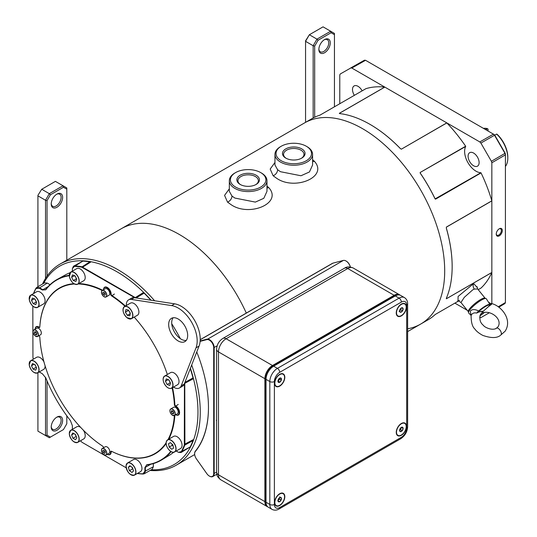 <?xml version="1.0" encoding="UTF-8"?>
<svg xmlns="http://www.w3.org/2000/svg" width="537" height="537" viewBox="0 0 537 537"><rect width="100%" height="100%" fill="white"/><g stroke="black" fill="none" stroke-linecap="round" stroke-linejoin="round"><path stroke-width="0.81" d="M507.807 158.106L507.807 157.227A21.507 12.418 60 0 0 497.161 134.331L496.638 134.069A22.581 13.036 60 0 1 507.807 158.106A22.581 13.036 60 0 1 505.411 166.436M496.638 134.069L494.745 135.163L505.183 153.24L505.411 154.864L504.968 153.367L494.523 135.277L493.449 134.143L365.549 60.298L364.475 60.191L340.216 74.005L339.773 74.985L339.773 103.775M483.434 128.356A22.581 13.036 60 0 1 487.046 128.531L488.039 129.061L488.039 131.021M485.388 129.491L487.046 128.531M487.569 128.766L485.857 129.759M502.317 230.527A4.33 2.477 119.6 0 0 499.309 228.762A4.33 2.477 119.6 0 0 496.248 234.092A4.33 2.477 119.6 0 0 496.248 234.152A4.33 2.477 119.6 0 0 499.309 235.83A4.33 2.477 119.6 0 0 502.317 230.527M496.255 233.857A3.658 2.094 119.6 0 0 497 235.219A3.658 2.094 119.6 0 0 499.786 234.213A3.658 2.094 119.6 0 0 501.363 230.534A3.658 2.094 119.6 0 0 500.605 228.856A3.658 2.094 119.6 0 0 499.054 228.916M473.6 153.052A7.793 4.504 60 0 1 478.695 159.919A7.793 4.504 60 0 1 477.5 166.168A7.793 4.504 60 0 1 473.6 165.779A7.793 4.504 60 0 1 468.512 158.912A7.793 4.504 60 0 1 469.707 152.662A7.793 4.504 60 0 1 473.6 153.052M354.366 95.351A7.793 4.504 60 0 1 354.111 85.927A7.793 4.504 60 0 1 358.011 86.316A7.793 4.504 60 0 1 362.146 90.854M454.879 303.137L467.19 310.245M479.615 317.421L480.883 317.635L489.415 312.709M494.208 134.586L493.449 134.143L494.738 135.149L480.883 143.07L479.803 141.936L351.809 68.038L350.735 67.931M504.968 303.533L498.813 307.177L504.975 303.533L505.411 302.553L505.411 154.864L491.838 162.785L491.395 161.281L505.183 153.24M491.838 303.754L491.838 162.785M480.883 143.07L491.395 161.281M285.791 158.106L285.791 158.106A11.29 6.518 180 0 1 285.791 148.883A11.29 6.518 180 0 1 301.754 148.883A11.29 6.518 180 0 1 301.754 158.106A11.29 6.518 180 0 1 285.791 158.106M301.358 158.321A10.216 5.9 -0 0 0 303.989 154.374A10.216 5.9 -0 0 0 300.995 150.206A10.216 5.9 -0 0 0 289.866 148.924A10.216 5.9 -0 0 0 283.556 154.374A10.216 5.9 -0 0 0 286.187 158.321M281.227 160.738A17.741 10.243 -0 0 0 306.318 160.738A17.741 10.243 -0 0 0 306.318 146.252L307.077 146.688A18.815 10.861 180 0 1 312.588 154.374A18.815 10.861 180 0 1 300.975 164.409A18.815 10.861 180 0 1 280.468 162.053A18.815 10.861 180 0 1 274.957 154.374A18.815 10.861 180 0 1 280.468 146.688L281.227 146.252A17.741 10.243 -0 0 0 281.227 160.738M240.167 184.439L240.167 184.439A11.29 6.518 180 0 1 240.167 175.223A11.29 6.518 180 0 1 256.136 175.223A11.29 6.518 180 0 1 256.136 184.439A11.29 6.518 180 0 1 240.167 184.439M255.74 184.661A10.216 5.9 -0 0 0 258.371 180.714A10.216 5.9 -0 0 0 255.377 176.539A10.216 5.9 -0 0 0 244.241 175.263A10.216 5.9 -0 0 0 237.938 180.714A10.216 5.9 -0 0 0 240.569 184.661M235.609 187.077A17.741 10.243 -0 0 0 260.7 187.077A17.741 10.243 -0 0 0 260.7 172.592L261.459 173.028A18.815 10.861 180 0 1 266.97 180.714A18.815 10.861 180 0 1 255.357 190.749A18.815 10.861 180 0 1 234.844 188.393A18.815 10.861 180 0 1 229.333 180.714A18.815 10.861 180 0 1 234.844 173.028L235.609 172.592A17.741 10.243 -0 0 0 235.609 187.077M229.333 191.347L231.95 196.018L234.844 198.052L255.35 202.1L263.808 198.307L266.97 191.36L266.97 180.714M266.97 186.017L268.795 187.661C282.905 203.214 249.269 217.324 231.044 204.637L227.513 202.093L224.56 195.381L229.333 188.823M274.957 165.007L277.575 169.679L280.468 171.712L300.968 175.76L309.433 171.968L312.588 165.02L312.588 154.374M312.588 159.677L314.413 161.322C328.523 176.874 294.894 190.984 276.662 178.297L273.132 175.753L270.178 169.041L274.957 162.489M362.582 128.692A116.133 67.051 60 0 1 438.447 231.031A116.133 67.051 60 0 1 420.646 324.086A116.133 67.051 -120 0 0 438.447 231.031A116.133 67.051 -120 0 0 362.582 128.692A116.133 67.051 -120 0 0 304.519 122.939A116.133 67.051 60 0 1 362.582 128.692M179.345 234.488A116.133 67.051 60 0 1 246.302 313.078A116.133 67.051 60 0 0 179.345 234.488A116.133 67.051 60 0 0 121.275 228.735A116.133 67.051 60 0 1 179.345 234.488M307.077 146.688L306.318 146.252A17.741 10.243 -0 0 0 281.227 146.252M261.459 173.028L260.7 172.592A17.741 10.243 -0 0 0 235.609 172.592M468.6 311.896A10.753 2.296 -38.9 0 1 468.405 311.749A10.753 2.296 -38.9 0 1 471.701 306.459A10.753 2.296 -38.9 0 1 480.555 299.565A10.753 2.296 -38.9 0 1 485.139 298.25A10.753 2.296 -38.9 0 1 485.247 298.471M477.057 286.671L477.688 289L474.325 289.06L472.721 289.852L464.33 297.31L460.947 302.506L468.405 311.749M458.034 301.069L458.081 296.484L473.668 283.57L477.004 287.282M407.63 328.798A116.133 67.051 -120 0 0 420.646 324.086L407.63 331.604M458.423 301.089L435.594 314.273L458.423 301.089M420.646 324.086L428.096 319.784A116.133 67.051 -120 0 0 435.098 314.622L435.594 314.273M478.219 289.665L481.058 288.02A116.133 67.051 -120 0 0 491.832 272.521L446.361 298.773L446.361 298.25A116.133 67.051 -120 0 0 452.154 266.62A116.133 67.051 -120 0 0 446.361 228.306L446.361 227.084L491.832 200.831A116.133 67.051 -120 0 0 481.058 172.901L435.594 199.146L435.098 198.932A116.133 67.051 -120 0 0 420.129 173.001L420.189 172.464L465.653 146.218A116.133 67.051 -120 0 0 446.851 122.926L401.381 149.172L400.32 148.561A116.133 67.051 -120 0 0 370.033 124.389L370.033 124.389A116.133 67.051 -120 0 0 339.746 113.589L339.297 113.327L384.761 87.081A116.133 67.051 -120 0 0 365.959 88.652L319.938 115.16A116.133 67.051 -120 0 0 311.97 118.637L60.07 264.07A116.133 67.051 60 0 1 118.133 269.822A116.133 67.051 60 0 1 154.629 300.774M401.381 149.172L446.791 122.879L384.821 87.101L339.35 113.347L339.955 113.696M370.114 124.436A115.918 66.924 60 0 1 370.188 124.477A115.918 66.924 60 0 1 400.414 148.601L401.327 149.132M446.361 298.773L491.838 272.46L491.838 200.905L446.375 227.151L446.375 228.198A115.918 66.924 60 0 1 452.154 266.446A115.918 66.924 60 0 1 452.154 266.533M420.236 172.706L420.189 173.001A115.918 66.924 60 0 1 435.131 198.878L480.877 172.739A16.13 9.31 60 0 1 476.024 171.189A16.13 9.31 60 0 1 464.619 151.434A16.13 9.31 60 0 1 465.7 146.453L420.189 172.464M446.375 298.015L446.375 298.713M151.253 469.801A114.515 66.118 -120 0 0 190.42 368.261M151.145 300.237A114.515 66.118 -120 0 0 116.992 271.796A114.515 66.118 -120 0 0 43.625 283.382M171.746 323.777A116.133 67.051 60 0 1 180.331 338.646M191.696 364.972A116.133 67.051 60 0 1 176.196 465.217A116.133 67.051 60 0 1 150.125 470.446M42.504 284.039A116.133 67.051 60 0 1 60.07 264.07M80.469 440.79A113.656 65.621 -120 0 0 81.604 441.924L82.383 442.508M171.095 451.63A104.299 60.218 60 0 1 161.657 459.934A104.299 60.218 60 0 1 147.192 464.874L146.44 465.129L145.366 467.573L145.366 471.305L144.231 473.775L143.171 474.023A113.985 65.809 60 0 1 137.291 473.5M144.231 473.775L152.199 469.271L153.347 466.787L153.347 463.599M161.657 459.934L169.679 455.074A104.097 60.097 -120 0 0 173.659 452.268M181.352 451.617L190.132 446.999A114.186 65.923 -120 0 0 193.011 440.548L184.768 445.119A113.985 65.809 60 0 1 181.795 451.718L181.036 452.53L178.492 452.322L181.352 451.617A113.656 65.621 -120 0 0 184.319 445.039L184.439 383.606M181.036 452.53L190.132 446.999M33.442 293.625A113.985 65.809 60 0 1 35.932 288.275L36.67 287.476L39.382 287.731L42.611 289.597L45.262 289.886L45.86 289.369A104.299 60.218 60 0 1 57.372 279.307A104.299 60.218 60 0 1 69.28 275.286M50.042 284.67L47.283 283.08L44.558 282.831L36.67 287.476M193.186 378.551L192.998 377.9L184.768 382.519L184.903 444.314L184.768 445.119L184.319 445.039M193.186 440.011L193.011 440.548M192.998 377.9A114.186 65.923 -120 0 0 190.279 368.617M70.011 272.749A104.097 60.097 -120 0 0 65.595 274.79L57.372 279.307M134.868 297.746L81.604 267.131A113.656 65.621 -120 0 0 74.421 266.406L72.381 268.534L73.475 266.231L74.556 265.976A113.985 65.809 60 0 1 81.758 266.701L135.968 298.001L144.111 293.162A114.186 65.923 -120 0 1 150.81 300.183M81.604 267.131L89.84 261.841A114.186 65.923 -120 0 0 82.812 261.116L74.421 266.406M82.812 261.116L73.475 266.231M89.84 261.841L90.391 261.962M143.701 292.739L144.111 293.162M176.217 451.02L178.123 452.12M137.459 473.399A113.656 65.621 -120 0 0 142.842 473.856L144.889 471.305L144.889 467.579L146.829 464.713A103.97 60.023 -120 0 0 170.739 451.416M82.523 442.589L126.182 467.794M39.241 371.94L42.369 373.745L45.82 377.974A103.97 60.023 -120 0 0 70.434 420.612L72.374 425.707L72.374 429.325M32.824 306.097L32.945 357.642A113.656 65.621 -120 0 0 33.361 359.193M69.293 275.703A103.97 60.023 -120 0 0 45.82 289.758L42.369 290.007L39.141 288.141L35.905 288.644A113.656 65.621 -120 0 0 33.609 293.531M72.374 268.956L72.374 271.151M196.764 351.97A116.455 67.232 60 0 1 208.463 407.576A116.455 67.232 60 0 1 195.327 451.516A6.129 3.537 -120 0 0 194.636 453.832A6.129 3.537 -120 0 0 196.421 458.907L206.826 473.654A6.129 3.537 -120 0 0 209.376 476.077A6.129 3.537 -120 0 0 213.713 473.574L213.713 347.634A6.129 3.537 -120 0 0 209.376 340.129A6.129 3.537 -120 0 0 206.826 339.612L200.12 341.364M200.16 340.961L206.92 339.189A6.451 3.725 60 0 1 209.605 339.733A6.451 3.725 60 0 1 214.162 347.634L214.162 473.574A6.451 3.725 60 0 1 212.827 476.527A6.451 3.725 60 0 1 209.605 476.212L209.605 476.212A6.451 3.725 60 0 1 209.49 476.144M194.636 453.698A6.451 3.725 60 0 1 194.636 453.564A6.451 3.725 60 0 1 195.361 451.134A116.133 67.051 -120 0 0 208.463 407.442M350.312 266.996A6.451 3.725 -120 0 0 346.009 260.982A6.451 3.725 -120 0 0 343.324 260.438L332.92 263.157A6.451 3.725 -120 0 0 332.376 263.385L200.214 339.686M346.123 261.049A6.129 3.537 60 0 1 346.237 261.11A6.129 3.537 60 0 1 350.372 267.003M172.545 387.627A95.7 55.251 60 0 1 174.861 404.656A1.074 0.618 -120 0 0 175.082 405.341A1.074 0.618 -120 0 0 175.639 405.925A5.377 3.101 60 0 1 178.459 408.832A5.377 3.101 60 0 1 178.459 415.041A5.377 3.101 60 0 1 175.767 414.772A5.377 3.101 60 0 1 175.733 414.752A5.055 2.92 -120 0 0 178.881 413.92A5.055 2.92 -120 0 0 178.069 409.06A5.055 2.92 -120 0 0 175.424 406.321A1.396 0.805 60 0 1 174.693 405.569A1.396 0.805 60 0 1 174.404 404.67A95.378 55.069 -120 0 0 172.129 387.868M125.02 306.271A95.378 55.069 -120 0 0 111.602 295.9A1.396 0.805 60 0 1 110.971 295.202A1.396 0.805 60 0 1 110.682 294.189A5.055 2.92 -120 0 0 109.635 290.53A5.055 2.92 -120 0 0 105.836 287.402A5.055 2.92 -120 0 0 103.54 289.705A5.377 3.101 60 0 1 103.534 289.665A5.377 3.101 60 0 1 104.648 287.201A5.377 3.101 60 0 1 110.025 290.309A5.377 3.101 60 0 1 111.139 294.202A1.074 0.618 -120 0 0 111.36 294.981A1.074 0.618 -120 0 0 111.85 295.518A95.7 55.251 60 0 1 125.436 306.03M174.847 415.262A95.7 55.251 60 0 1 168.719 439.212M166.155 443.481A95.7 55.251 60 0 1 155.186 453.758A95.7 55.251 60 0 1 111.85 451.442A1.074 0.618 -120 0 0 111.36 451.422A1.074 0.618 -120 0 0 111.139 451.939A5.377 3.101 60 0 1 110.025 454.55A5.377 3.101 60 0 1 107.34 454.282A5.377 3.101 60 0 1 107.299 454.262A5.055 2.92 -120 0 0 110.682 451.953A1.396 0.805 60 0 1 111.602 451.308A95.378 55.069 -120 0 0 166.148 442.736M74.509 284.013A95.378 55.069 -120 0 0 39.819 326.973A1.396 0.805 60 0 1 38.798 327.442A5.055 2.92 -120 0 0 35.113 329.215A5.377 3.101 60 0 1 35.106 329.174A5.377 3.101 60 0 1 36.221 326.711A5.377 3.101 60 0 1 39.033 327.053A1.074 0.618 -120 0 0 39.597 327.127A1.074 0.618 -120 0 0 39.819 326.691A95.7 55.251 60 0 1 59.486 288A95.7 55.251 60 0 1 73.871 283.643M78.852 283.549A95.7 55.251 60 0 1 102.654 290.222M168.014 439.615A95.378 55.069 -120 0 0 174.371 415.531M102.184 290.497A95.378 55.069 -120 0 0 78.147 283.959M38.872 335.739L38.906 335.759A5.377 3.101 60 0 1 38.872 335.739A1.396 0.805 60 0 1 39.819 337.35A95.378 55.069 -120 0 0 102.614 446.119A1.396 0.805 60 0 1 103.54 447.744A5.377 3.101 60 0 1 103.534 447.704L103.534 447.744M400.052 295.135A10.753 6.209 120 0 0 399.515 294.753A10.753 6.209 120 0 0 394.138 295.283L272.481 365.522A10.753 6.209 120 0 0 264.882 378.692L264.882 501.605A10.753 6.209 120 0 0 267.104 506.525A10.753 6.209 120 0 0 267.708 506.807M397.897 294.967A10.753 6.209 120 0 0 393.755 295.941L272.863 365.737A10.753 6.209 120 0 0 265.258 378.907L265.258 500.947A10.753 6.209 120 0 0 266.486 505.022M279.71 505.25A6.88 3.974 120 0 0 284.57 496.819A6.88 3.974 120 0 0 279.71 494.013L279.71 494.013A6.88 3.974 120 0 0 274.843 502.437A6.88 3.974 120 0 0 279.71 505.25M279.71 385.848A6.88 3.974 120 0 0 284.57 377.417A6.88 3.974 120 0 0 279.71 374.604L279.71 374.604A6.88 3.974 120 0 0 274.843 383.035A6.88 3.974 120 0 0 279.71 385.848M401.361 315.608A6.88 3.974 120 0 0 406.227 307.184A6.88 3.974 120 0 0 401.361 304.372L401.361 304.372A6.88 3.974 120 0 0 396.494 312.803A6.88 3.974 120 0 0 401.361 315.608M401.361 435.01A6.88 3.974 120 0 0 406.227 426.586A6.88 3.974 120 0 0 401.361 423.774L401.361 423.774A6.88 3.974 120 0 0 396.494 432.204A6.88 3.974 120 0 0 401.361 435.01M266.023 502.263L269.822 504.458A10.753 6.209 120 0 0 272.051 509.378L268.245 507.183A10.753 6.209 -60 0 1 266.023 502.263L266.023 379.35A10.753 6.209 -60 0 1 273.622 366.18L395.279 295.941A10.753 6.209 -60 0 1 400.656 295.41L404.455 297.605A10.753 6.209 120 0 0 399.078 298.136L395.279 295.941M184.889 341.619L184.889 341.619A13.438 7.76 60 0 1 171.451 333.86A13.438 7.76 60 0 1 171.451 318.34L171.451 318.34A13.438 7.76 60 0 1 184.889 326.1A13.438 7.76 60 0 1 184.889 341.619M186.238 340.445A13.438 7.76 60 0 1 174.491 332.108A13.438 7.76 60 0 1 173.142 317.763M126.376 305.486A10.753 6.209 60 0 1 128.585 299.868L131.625 298.116A10.753 6.209 60 0 1 134.378 297.673L174.659 303.841A26.884 15.519 60 0 1 194.656 320.468A26.884 15.519 60 0 1 199.052 346.097L184.258 384.062A10.753 6.209 60 0 1 182.499 386.224L179.459 387.983A10.753 6.209 60 0 1 173.491 387.083M128.585 299.868A10.753 6.209 60 0 1 131.337 299.424L171.618 305.593A26.884 15.519 60 0 1 191.615 322.22A26.884 15.519 60 0 1 196.012 347.848L181.217 385.821A10.753 6.209 60 0 1 179.459 387.983L182.499 386.224M167.329 374.497A96.237 55.566 -120 0 0 134.203 317.112M324.57 52.747A8.062 4.658 -60 0 1 318.864 49.458A8.062 4.658 -60 0 1 324.57 39.584L324.57 39.584A8.062 4.658 -60 0 1 330.268 42.873A8.062 4.658 -60 0 1 324.57 52.747M318.877 48.995A6.988 4.034 120 0 0 320.314 51.78A6.988 4.034 120 0 0 323.804 51.431A6.988 4.034 120 0 0 328.369 45.276A6.988 4.034 120 0 0 327.302 39.671A6.988 4.034 120 0 0 324.173 39.825M313.158 117.979L313.158 45.726L305.56 41.336L305.56 40.819L309.359 34.751L316.964 39.141L330.651 31.24L323.046 26.85L309.359 34.751L305.56 41.336L305.56 122.342M334.45 106.843L334.45 34.677L331.094 32.737L318.038 40.275L314.682 46.088L314.682 117.214M314.682 46.088L313.158 45.726L316.964 39.141L318.038 40.275M331.094 32.737L330.651 31.24L334.45 33.435L334.45 34.677M56.929 417.101L56.929 417.101A8.062 4.658 -60 0 1 62.628 420.397A8.062 4.658 -60 0 1 56.929 430.271A8.062 4.658 -60 0 1 51.223 426.982A8.062 4.658 -60 0 1 56.929 417.101L56.929 417.101M51.237 426.519A6.988 4.034 120 0 0 52.673 429.305A6.988 4.034 120 0 0 56.17 428.956A6.988 4.034 120 0 0 60.735 422.794A6.988 4.034 120 0 0 59.661 417.195A6.988 4.034 120 0 0 56.533 417.343M56.929 194.099L56.929 194.099A8.062 4.658 -60 0 1 62.628 197.394A8.062 4.658 -60 0 1 56.929 207.269A8.062 4.658 -60 0 1 51.223 203.979A8.062 4.658 -60 0 1 56.929 194.099L56.929 194.099M51.237 203.516A6.988 4.034 120 0 0 52.673 206.302A6.988 4.034 120 0 0 56.17 205.953A6.988 4.034 120 0 0 60.735 199.791A6.988 4.034 120 0 0 59.661 194.193A6.988 4.034 120 0 0 56.533 194.34M37.919 372.698L37.919 431.151L45.524 435.541L45.524 377.316M45.524 278.441L45.524 200.247L37.919 195.857L37.919 286.745M37.919 195.34L41.718 189.272L49.323 193.662L63.01 185.762L55.405 181.372L41.718 189.272L37.919 195.34M66.81 260.177L66.81 189.199L63.453 187.259L50.397 194.797L47.041 200.61L47.041 276.146M47.041 380.928L47.041 435.178L50.397 437.111L63.453 429.573L66.81 423.76L66.81 415.806M50.397 437.111L49.323 437.736L45.524 435.541L47.041 435.178M47.041 200.61L45.524 200.247L49.323 193.662L50.397 194.797M63.453 187.259L63.01 185.762L66.81 187.957L66.81 189.199M399.555 430.103L400.568 429.674L401.441 427.412M400.481 428.143A2.484 1.436 -60 0 1 401.361 427.365A2.484 1.436 -60 0 1 402.24 427.13A2.484 1.436 -60 0 1 403.119 428.378A2.484 1.436 -60 0 1 402.24 430.64A2.484 1.436 -60 0 1 400.481 431.654A2.484 1.436 -60 0 1 399.602 430.406L400.481 428.143L402.24 427.13L403.119 428.378L402.24 430.64L400.481 431.654L399.602 430.406A2.484 1.436 120 0 1 400.481 428.143M396.252 432.345A7.223 4.175 -60 0 1 399.407 425.069A7.223 4.175 -60 0 1 404.972 423.136A7.223 4.175 -60 0 1 406.469 426.445A7.223 4.175 -60 0 1 403.314 433.715A7.223 4.175 -60 0 1 397.749 435.655A7.223 4.175 -60 0 1 396.252 432.345M400.568 429.674L402.24 430.64M401.535 427.465L403.119 428.378M399.837 310.507L400.837 309.896L401.105 308.319M400.213 309.117A2.484 1.436 -60 0 1 401.032 308.191A2.484 1.436 -60 0 1 401.938 307.741A2.484 1.436 -60 0 1 403.086 308.614A2.484 1.436 -60 0 1 402.508 310.863A2.484 1.436 -60 0 1 400.783 312.239A2.484 1.436 -60 0 1 399.635 311.366L400.213 309.117L401.011 308.392L401.938 307.741L403.086 308.614L402.508 310.863L400.783 312.239L399.635 311.366A2.484 1.436 120 0 1 400.213 309.117M396.34 313.997A7.223 4.175 -60 0 1 398.964 306.157A7.223 4.175 -60 0 1 404.972 303.734A7.223 4.175 -60 0 1 406.381 305.983A7.223 4.175 -60 0 1 403.757 313.823A7.223 4.175 -60 0 1 397.749 316.246A7.223 4.175 -60 0 1 396.34 313.997M399.112 311.272L400.783 312.239M400.837 309.896L402.508 310.863M401.763 307.849L403.086 308.614M277.83 500.793L279.441 499.061L279.408 497.96M278.3 499.229A2.484 1.436 -60 0 1 279.012 498.168A2.484 1.436 -60 0 1 279.911 497.497A2.484 1.436 -60 0 1 281.321 497.9A2.484 1.436 -60 0 1 281.113 500.028A2.484 1.436 -60 0 1 279.502 501.759A2.484 1.436 -60 0 1 278.092 501.363L278.3 499.229L279.039 498.329L279.911 497.497L281.321 497.9L281.113 500.028L279.502 501.759L278.092 501.363A2.484 1.436 120 0 1 278.3 499.229M275.011 504.673A7.223 4.175 -60 0 1 276.837 496.403A7.223 4.175 -60 0 1 283.321 493.369A7.223 4.175 -60 0 1 284.402 494.584A7.223 4.175 -60 0 1 282.576 502.854A7.223 4.175 -60 0 1 276.092 505.888A7.223 4.175 -60 0 1 275.011 504.673M278.092 500.947L279.502 501.759M279.441 499.061L281.113 500.028M279.649 496.933L281.321 497.9M279.918 382.116L278.3 382.257A2.484 1.436 120 0 1 278.092 380.364L279.495 378.337L281.113 378.202L281.321 380.089L279.918 382.116A2.484 1.436 -60 0 1 278.3 382.257L278.092 380.364A2.484 1.436 -60 0 1 278.656 379.216A2.484 1.436 -60 0 1 279.495 378.337A2.484 1.436 -60 0 1 281.113 378.202A2.484 1.436 -60 0 1 281.321 380.089A2.484 1.436 -60 0 1 279.918 382.116L278.247 381.156L279.649 379.122L279.455 378.384M275.622 386.13A7.223 4.175 -60 0 1 276.36 377.706A7.223 4.175 -60 0 1 283.321 373.967A7.223 4.175 -60 0 1 283.791 374.329A7.223 4.175 -60 0 1 283.053 382.753A7.223 4.175 -60 0 1 276.092 386.486A7.223 4.175 -60 0 1 275.622 386.13M279.649 379.122L281.321 380.089M166.175 443.092A6.988 4.034 60 0 1 166.322 441.729A6.988 4.034 60 0 1 167.618 439.843L166.295 441.77C164.832 446.287 171.37 454.302 174.606 451.953L180.613 448.482A6.988 4.034 -120 0 0 181.909 446.596A6.988 4.034 -120 0 0 179.559 438.877A6.988 4.034 -120 0 0 173.626 436.38L167.618 439.843A6.988 4.034 60 0 1 173.558 442.347A6.988 4.034 60 0 1 175.908 450.066A6.988 4.034 60 0 1 174.606 451.953A6.988 4.034 60 0 1 171.075 451.583M168.511 443.743L169.222 447.053L171.746 449.247L173.565 448.14L172.854 444.837L170.33 442.636L168.511 443.743L170.37 442.669M172.001 444.092L172.263 445.294L173.115 446.039M172.263 445.294L169.222 447.053M126.054 466.257A6.988 4.034 60 0 1 126.074 465.713A6.988 4.034 60 0 1 127.497 463.008L126.041 465.76C127.047 472.318 129.86 475.44 134.492 475.117L140.493 471.647A6.988 4.034 -120 0 0 141.922 468.942A6.988 4.034 -120 0 0 139.09 461.632A6.988 4.034 -120 0 0 133.505 459.544L127.497 463.008A6.988 4.034 60 0 1 133.089 465.102A6.988 4.034 60 0 1 135.915 472.412A6.988 4.034 60 0 1 134.492 475.117A6.988 4.034 60 0 1 130.954 474.748M128.323 467.338L129.417 470.707L132.015 472.473L133.518 470.875L132.417 467.512L129.82 465.74L128.323 467.338L130.404 466.136M131.867 467.136L133.008 469.325M132.458 468.949L129.417 470.707M69.313 433.493A6.988 4.034 60 0 1 70.763 430.251A6.988 4.034 60 0 1 76.059 432.03A6.988 4.034 60 0 1 79.194 438.937A6.988 4.034 60 0 1 77.751 442.36L83.759 438.89A6.988 4.034 -120 0 0 85.202 435.467A6.988 4.034 -120 0 0 83.369 430.191M71.575 434.963L72.965 438.313L75.569 439.702L76.784 437.736L75.395 434.386L72.79 432.997L71.575 434.963L73.925 433.601M80.671 427.385A6.988 4.034 -120 0 0 76.764 426.787L70.763 430.251L69.286 433.721C70.683 439.978 73.509 442.857 77.751 442.36A6.988 4.034 60 0 1 74.213 441.991M75.019 434.191L76.375 436.756M76.006 436.554L72.965 438.313M29.193 364.005A6.988 4.034 60 0 1 30.643 360.763A6.988 4.034 60 0 1 35.717 362.327A6.988 4.034 60 0 1 39.033 368.892A6.988 4.034 60 0 1 37.63 372.866L43.638 369.402A6.988 4.034 -120 0 0 45.068 365.717M31.475 365.764L33.066 369.067L35.65 370.161L36.644 367.952L35.053 364.65L32.468 363.556L31.475 365.764L34.099 364.247M43.987 361.985A6.988 4.034 -120 0 0 36.644 357.293L30.643 360.763L29.206 364.784C30.851 370.778 33.656 373.477 37.63 372.866A6.988 4.034 60 0 1 34.099 372.497M34.764 364.529L36.395 367.436M36.107 367.315L33.066 369.067M29.193 298.491A6.988 4.034 60 0 1 30.643 295.243L29.246 299.599C31.018 305.432 33.811 308.016 37.63 307.352L43.638 303.882A6.988 4.034 -120 0 0 45.001 299.579A6.988 4.034 -120 0 0 41.597 293.222A6.988 4.034 -120 0 0 36.644 291.779L30.643 295.243A6.988 4.034 60 0 1 35.59 296.686A6.988 4.034 60 0 1 38.993 303.043A6.988 4.034 60 0 1 37.63 307.352A6.988 4.034 60 0 1 34.099 306.983M31.495 300.425L33.193 303.687L35.757 304.607L36.623 302.264L34.918 299.002L32.361 298.075L31.495 300.425L34.328 298.787M34.663 298.908L36.496 302.022M36.234 301.928L33.193 303.687M69.313 275.327A6.988 4.034 60 0 1 70.763 272.084L69.374 276.495C71.166 282.294 73.958 284.858 77.751 284.187L83.759 280.717A6.988 4.034 -120 0 0 85.108 276.354A6.988 4.034 -120 0 0 81.698 270.037A6.988 4.034 -120 0 0 76.764 268.614L70.763 272.084A6.988 4.034 60 0 1 75.69 273.501A6.988 4.034 60 0 1 79.1 279.817A6.988 4.034 60 0 1 77.751 284.187A6.988 4.034 60 0 1 74.213 283.818M71.622 277.287L73.341 280.549L75.898 281.435L76.737 279.065L75.019 275.81L72.461 274.924L71.622 277.287L74.495 275.629M74.764 275.723L76.637 278.878M76.382 278.79L73.341 280.549M163.134 379.33A6.988 4.034 60 0 1 164.577 376.088C162.201 378.639 162.798 382.129 166.363 386.566C168.316 388.392 170.054 388.936 171.565 388.191L177.572 384.727A6.988 4.034 -120 0 0 175.74 374.255A6.988 4.034 -120 0 0 170.585 372.618L164.577 376.088A6.988 4.034 60 0 1 169.732 377.719A6.988 4.034 60 0 1 171.565 388.191A6.988 4.034 60 0 1 168.034 387.821M168.873 379.854L166.309 378.914L165.43 381.243L167.121 384.512L169.685 385.452L170.565 383.123L168.873 379.854M168.611 379.753L170.424 382.854M170.162 382.76L167.121 384.512M168.242 379.619L165.43 381.243M123.013 309.842A6.988 4.034 60 0 1 124.456 306.593C121.986 309.52 122.798 313.205 126.893 317.662L131.444 318.703L137.452 315.232A6.988 4.034 -120 0 0 138.694 310.285A6.988 4.034 -120 0 0 134.968 304.177A6.988 4.034 -120 0 0 130.464 303.13L124.456 306.593A6.988 4.034 60 0 1 128.961 307.641A6.988 4.034 60 0 1 132.686 313.749A6.988 4.034 60 0 1 131.444 318.703A6.988 4.034 60 0 1 127.913 318.334M127.343 315.333L129.82 315.823L130.357 313.178L128.41 310.05L125.933 309.56L125.396 312.205L127.343 315.333L130.256 313.648M128.491 310.185L130.303 313.44M128.444 310.446L125.396 312.205M169.914 410.738A3.766 2.175 60 0 1 170.692 408.972C169.343 410.496 169.766 412.476 171.954 414.913L174.458 415.49L177.425 413.779A3.766 2.175 -120 0 0 178.096 411.127A3.766 2.175 -120 0 0 176.109 407.845A3.766 2.175 -120 0 0 173.659 407.261L170.692 408.972A3.766 2.175 60 0 1 173.142 409.556A3.766 2.175 60 0 1 175.129 412.839A3.766 2.175 60 0 1 174.458 415.49A3.766 2.175 60 0 1 172.538 415.282M172.223 413.584L173.464 413.846L173.746 412.53L172.78 410.959L171.531 410.698L171.256 412.013L172.223 413.584L173.706 412.731M172.8 411L173.72 412.671M172.773 411.134L171.256 412.013M101.547 449.583A3.766 2.175 60 0 1 102.265 448.476L101.513 449.623C101.835 453.295 103.339 455.087 106.024 455L108.991 453.288A3.766 2.175 -120 0 0 109.709 452.181A3.766 2.175 -120 0 0 108.387 448.066A3.766 2.175 -120 0 0 105.232 446.764L102.265 448.476A3.766 2.175 60 0 1 105.42 449.778A3.766 2.175 60 0 1 106.742 453.893A3.766 2.175 60 0 1 106.024 455A3.766 2.175 60 0 1 104.104 454.785M102.789 450.724L103.191 452.389L104.467 453.45L105.346 452.839L104.95 451.174L103.675 450.113L102.789 450.724L103.742 450.174M104.547 450.845L105.111 451.845M104.708 451.51L103.191 452.389M33.052 331.718A3.766 2.175 60 0 1 33.831 329.953C32.482 331.483 32.905 333.464 35.093 335.894L37.597 336.471L40.564 334.759A3.766 2.175 -120 0 0 41.235 332.108A3.766 2.175 -120 0 0 39.248 328.825A3.766 2.175 -120 0 0 36.798 328.241L33.831 329.953A3.766 2.175 60 0 1 36.281 330.537A3.766 2.175 60 0 1 38.268 333.826A3.766 2.175 60 0 1 37.597 336.471A3.766 2.175 60 0 1 35.677 336.263M35.919 331.94L34.67 331.685L34.395 332.994L35.361 334.571L36.603 334.833L36.885 333.517L35.919 331.94M36.845 333.712L35.361 334.571M35.945 331.98L36.858 333.652M35.912 332.121L34.395 332.994M101.547 291.551A3.766 2.175 60 0 1 102.265 290.443L101.513 291.584C101.835 295.263 103.339 297.055 106.024 296.961L108.991 295.249A3.766 2.175 -120 0 0 109.709 294.148A3.766 2.175 -120 0 0 108.387 290.034A3.766 2.175 -120 0 0 105.232 288.731L102.265 290.443A3.766 2.175 60 0 1 105.42 291.745A3.766 2.175 60 0 1 106.742 295.86A3.766 2.175 60 0 1 106.024 296.961A3.766 2.175 60 0 1 104.104 296.753M105.346 294.806L104.95 293.142L103.675 292.081L102.789 292.685L103.191 294.357L104.467 295.417L105.346 294.806M104.547 292.806L105.111 293.813M104.708 293.477L103.191 294.357M103.742 292.141L102.789 292.685M483.179 312.655L482.891 312.749C491.107 310.124 502.545 319.119 498.128 326.684L496.363 328.282C492.261 331.014 484.374 327.181 483.488 325.435C480.125 322.757 479.118 319.079 480.474 314.387L483.246 311.279C485.22 309.587 489.489 305.466 491.489 304.519L490.516 303.425C499.303 304.244 513.285 318.535 505.142 331.188L500.907 334.927C502.921 332.457 497.598 325.858 495.899 328.711M471.117 315.407L470.264 311.346C471.775 309.151 474.587 309.023 478.695 310.957L476.688 313.064L478.037 312.078L483.246 311.279C481.682 311.077 479.494 311.668 476.688 313.064C474.325 312.534 472.587 313.105 471.486 314.763L471.171 315.394M483.253 311.265L490.247 305.023L491.489 304.519L489.939 304.466L486.294 298.74A11.344 2.423 141.1 0 0 478.829 301.74A11.344 2.423 141.1 0 0 469.412 310.446A11.344 2.423 141.1 0 0 468.633 312.977L471.117 315.481M490.254 304.445A0.43 0.403 -102 0 1 490.247 305.023L489.878 305.009A0.43 0.416 -62.6 0 0 489.939 304.466A10.626 2.269 -38.9 0 0 478.695 310.957L479.044 311.265L478.037 312.078L477.749 311.668M481.931 313.165L481.273 313.574M479.803 141.936L493.449 134.143M365.549 60.298L351.809 68.038M498.255 306.788L505.411 302.553M350.748 67.924L364.475 60.191M231.95 196.018A5.377 3.927 -48 0 1 227.513 202.093M266.97 187.916A5.377 3.625 136.5 0 0 268.795 187.661M277.575 169.679A5.377 3.927 -48 0 1 273.132 175.753M312.588 161.577A5.377 3.625 136.5 0 0 314.413 161.322M474.325 289.06A4.303 3.141 67 0 1 473.668 283.57M459.491 300.264L457.591 301.116C457.719 300.566 458.84 301.029 460.947 302.506M144.889 471.305L153.347 466.787M150.81 464.257L144.889 467.579M47.283 283.08L39.141 288.141M184.439 444.314L193.186 439.722M193.186 378.833L184.439 383.485M42.369 290.007L48.209 286.543M90.646 262.11L82.289 267.392M134.968 297.807L143.372 292.551M146.829 464.713L147.192 464.874M35.932 288.275L35.905 288.644M45.86 289.369L45.82 289.758M206.826 339.612L343.324 260.438M332.92 263.157L200.214 339.773M213.713 473.574L216.612 472.164M217.123 345.929L213.713 347.634M195.361 451.134L195.327 451.516M178.23 404.435L175.424 406.321M114.435 294.021L111.602 295.9M111.924 451.483L110.682 451.953M111.139 294.202L110.682 294.189M38.798 327.442L39.033 327.053M174.861 404.656L174.404 404.67M394.138 295.283L347.754 268.507L226.104 338.746L272.481 365.522M264.882 378.692L218.499 351.91L218.499 474.829L264.882 501.605M399.515 294.753L353.131 267.976A10.753 6.209 -60 0 0 347.754 268.507A6.451 3.725 -120 0 0 344.532 268.185L222.875 338.424A6.451 3.725 60 0 1 226.104 338.746A10.753 6.209 -60 0 0 218.499 351.91A6.451 3.725 180 0 1 216.612 349.278L216.612 472.191A6.451 3.725 -0 0 0 218.499 474.829A10.753 6.209 -60 0 0 220.727 479.749C215.84 475.735 217.17 474.641 216.612 472.191M394.52 296.384L393.755 295.941M401.361 302.089L279.71 372.322A7.525 4.343 -60 0 0 274.387 381.545L274.387 504.458A7.525 4.343 -60 0 0 279.71 507.532L401.361 437.293A7.525 4.343 -60 0 0 406.684 428.076L406.684 305.164A7.525 4.343 -60 0 0 401.361 302.089A3.229 1.859 -120 0 0 399.078 298.136L277.428 368.375L272.863 365.737M274.387 504.458A3.229 1.859 -0 0 1 269.822 504.458L269.822 381.545L265.258 378.907M266.023 501.383L265.258 500.947M406.684 428.076A3.229 1.859 -0 0 0 407.63 426.761L407.63 303.848A3.229 1.859 180 0 1 406.684 305.164M407.63 426.761C407.281 431.896 404.972 435.903 400.689 438.769A3.229 1.859 -120 0 0 401.361 437.293M279.71 507.532A3.229 1.859 60 0 1 279.039 509.009C276.656 510.405 274.326 510.526 272.051 509.378M274.387 381.545A3.229 1.859 180 0 1 269.822 381.545A10.753 6.209 120 0 1 277.428 368.375A3.229 1.859 60 0 1 279.71 372.322M134.378 297.673L131.337 299.424M174.659 303.841L171.618 305.593M199.052 346.097L196.012 347.848M184.258 384.062L181.217 385.821M166.322 441.837A6.88 3.974 -120 0 0 169.84 450.697A6.88 3.974 -120 0 0 175.753 450.046A6.88 3.974 -120 0 0 172.236 441.186A6.88 3.974 -120 0 0 166.322 441.837M126.067 465.807A6.88 3.974 -120 0 0 130.484 474.453A6.88 3.974 -120 0 0 135.767 472.406A6.88 3.974 -120 0 0 131.35 463.76A6.88 3.974 -120 0 0 126.067 465.807M69.313 433.762A6.88 3.974 -120 0 0 74.368 442.072A6.88 3.974 -120 0 0 79.04 438.937A6.88 3.974 -120 0 0 73.992 430.627A6.88 3.974 -120 0 0 69.313 433.762M29.233 364.811A6.88 3.974 -120 0 0 34.697 372.799A6.88 3.974 -120 0 0 38.886 368.906A6.88 3.974 -120 0 0 33.415 360.918A6.88 3.974 -120 0 0 29.233 364.811M29.28 299.626A6.88 3.974 -120 0 0 34.959 307.386A6.88 3.974 -120 0 0 38.839 303.063A6.88 3.974 -120 0 0 33.153 295.303A6.88 3.974 -120 0 0 29.28 299.626M69.407 276.521A6.88 3.974 -120 0 0 75.126 284.234A6.88 3.974 -120 0 0 78.952 279.837A6.88 3.974 -120 0 0 73.227 272.118A6.88 3.974 -120 0 0 69.407 276.521M169.632 377.833A6.88 3.974 -120 0 0 163.416 377.652A6.88 3.974 -120 0 0 166.363 386.533A6.88 3.974 -120 0 0 172.578 386.714A6.88 3.974 -120 0 0 169.632 377.833M126.886 317.622A6.88 3.974 -120 0 0 132.639 316.588A6.88 3.974 -120 0 0 128.867 307.761A6.88 3.974 -120 0 0 123.114 308.795A6.88 3.974 -120 0 0 126.886 317.622M171.947 414.873A3.658 2.108 -120 0 0 175.022 414.369A3.658 2.108 -120 0 0 173.048 409.677A3.658 2.108 -120 0 0 169.974 410.181A3.658 2.108 -120 0 0 171.947 414.873M101.54 449.684A3.658 2.108 -120 0 0 103.52 454.383A3.658 2.108 -120 0 0 106.595 453.879A3.658 2.108 -120 0 0 104.621 449.18A3.658 2.108 -120 0 0 101.54 449.684A3.766 2.175 60 0 0 101.486 450.248M36.187 330.658A3.658 2.108 -120 0 0 33.113 331.161A3.658 2.108 -120 0 0 35.086 335.853A3.658 2.108 -120 0 0 38.167 335.35A3.658 2.108 -120 0 0 36.187 330.658M106.595 295.84A3.658 2.108 -120 0 0 104.621 291.148A3.658 2.108 -120 0 0 101.54 291.651A3.658 2.108 -120 0 0 103.52 296.343A3.658 2.108 -120 0 0 106.595 295.84M101.486 292.215A3.766 2.175 60 0 1 101.527 291.638M484.549 312.346A10.243 2.188 -38.9 0 1 479.803 315.917L484.555 312.346M489.878 305.009A10.243 2.188 141.1 0 0 479.044 311.265M505.411 154.844L505.404 153.985M274.957 165.02L274.957 154.374M229.333 191.36L229.333 180.714M477.688 289L485.139 298.25M194.676 454.55L176.196 465.217M216.216 420.303L216.612 420.531M216.82 474.225L212.827 476.527M267.104 506.525L220.727 479.749M222.875 338.424C218.948 340.982 216.861 344.6 216.612 349.278M344.532 268.185C346.707 266.587 349.574 266.513 353.131 267.976M400.689 438.769L279.039 509.009M407.63 303.848C407.643 301.082 406.583 299.002 404.455 297.605M500.477 335.343C496.926 338.25 491.033 338.27 482.797 335.403C479.011 333.343 476.366 331.215 474.869 329.02C472.372 326.872 471.117 322.415 471.11 315.649M488.623 302.318L490.516 303.425"/></g></svg>
